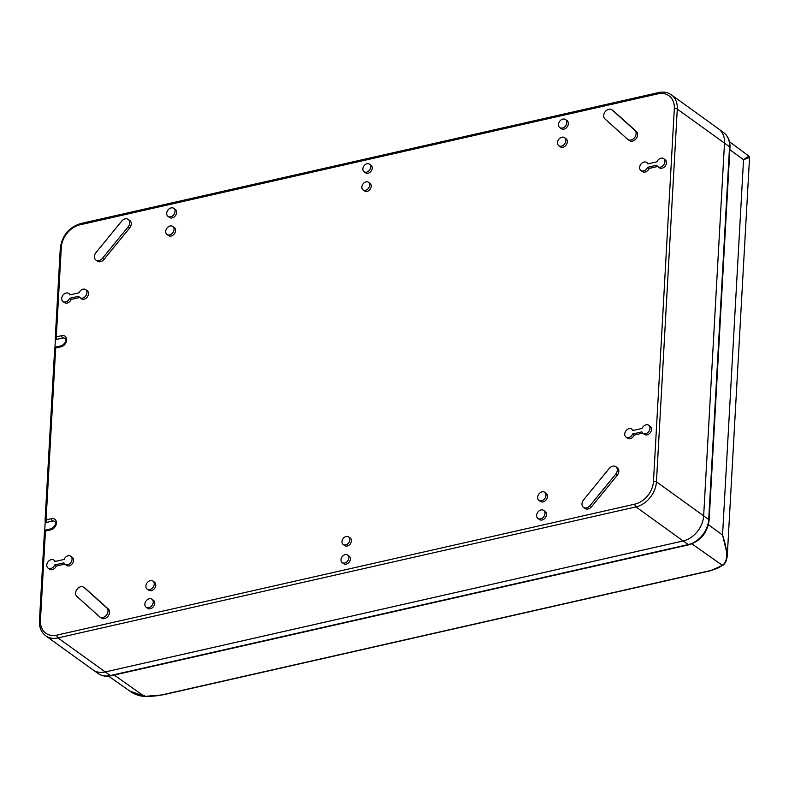 <?xml version="1.0" encoding="UTF-8"?>
<svg xmlns="http://www.w3.org/2000/svg" width="789" height="789" viewBox="0 0 789 789"><rect width="100%" height="100%" fill="white"/><g stroke="black" fill="none" stroke-linecap="round" stroke-linejoin="round"><path stroke-width="1.18" d="M653.479 481.398A20.79 15.622 -54.2 0 1 634.898 504.132A2.15 1.085 77.2 0 0 635.944 506.903A22.95 17.24 -54.2 0 0 656.448 481.813A2.15 0.917 -176.8 0 0 653.479 481.398L674.319 108.645A2.15 0.917 3.2 0 1 677.287 109.069L724.499 143.115L703.66 515.858L656.448 481.813L677.287 109.069A22.95 17.24 -54.2 0 0 671.36 94.838L718.572 128.883A22.95 17.24 125.8 0 1 724.499 143.115A22.95 17.24 -54.2 0 0 718.72 128.982A22.95 17.24 -54.2 0 0 718.325 128.706M98.221 673.569C101.968 676.084 106.259 676.814 111.071 675.759A2.87 1.44 -102.8 0 1 110.302 675.562L57.972 637.906L635.944 506.903L683.156 540.948A22.95 17.24 -54.2 0 0 703.66 515.858A22.95 17.24 125.8 0 1 683.156 540.948L105.193 671.952L683.156 540.958L688.274 544.568A22.871 17.18 -54.2 0 0 708.7 519.556L703.66 515.858L724.499 143.115L729.549 146.813L708.7 519.556A2.87 1.223 -176.8 0 1 709.133 520.257C707.388 532.802 700.691 540.978 689.034 544.765A2.87 1.44 77.2 0 1 688.274 544.568L110.302 675.562A22.871 17.18 125.8 0 1 98.221 673.569L93.063 669.95A22.95 17.24 -54.2 0 0 105.193 671.952A22.95 17.24 125.8 0 1 92.924 669.851L45.713 635.806A22.95 17.24 -54.2 0 0 57.972 637.906A2.15 1.085 -102.8 0 1 56.926 635.125L634.898 504.132M108.576 676.153L129.771 691.026L144.298 696.283A34.42 14.498 -177.1 0 0 162.445 694.774L709.706 570.733A34.42 14.498 -177.1 0 0 722.27 565.289C728.01 561.896 728.109 551.827 722.546 535.06L708.453 524.715M729.855 149.683L743.534 159.723C750.26 155.453 750.753 155.068 745.013 158.559M709.706 570.733A1.44 0.72 77.2 0 0 710.09 570.832L723.257 565.082C725.614 563.129 726.965 559.707 727.33 554.825L722.546 535.06L743.534 159.723L749.55 157.425L748.968 156.192L729.509 141.764M144.298 696.283L144.377 695.592L144.298 696.283L114.218 675.049M691.943 543.877L722.27 565.289L723.631 564.313M364.045 171.736L365.583 172.84A4.665 3.501 -54.2 0 0 366.52 173.264A4.665 3.501 125.8 0 0 371.52 170.532A4.665 3.501 125.8 0 0 371.037 165.276L369.499 164.171A4.665 3.501 125.8 0 1 369.982 169.428A4.665 3.501 125.8 0 1 364.982 172.16A4.665 3.501 125.8 0 1 364.045 171.736A4.665 3.501 125.8 0 1 363.167 167.337A4.665 3.501 125.8 0 1 367.013 163.747A4.665 3.501 125.8 0 1 369.499 164.171M343.205 544.479L344.744 545.584A4.665 3.501 -54.2 0 0 348.827 545.307A4.665 3.501 -54.2 0 0 350.198 538.029L348.659 536.914A4.665 3.501 125.8 0 1 347.288 544.193A4.665 3.501 125.8 0 1 343.205 544.479A4.665 3.501 125.8 0 1 342.327 540.08A4.665 3.501 125.8 0 1 346.164 536.49A4.665 3.501 125.8 0 1 348.659 536.914M342.199 562.596L343.728 563.701A4.665 3.501 125.8 0 0 346.223 564.135A4.665 3.501 -54.2 0 0 350.06 560.545A4.665 3.501 -54.2 0 0 349.182 556.146L347.643 555.042A4.665 3.501 125.8 0 1 348.531 559.431A4.665 3.501 125.8 0 1 344.685 563.021A4.665 3.501 125.8 0 1 342.199 562.596A4.665 3.501 125.8 0 1 341.716 557.34A4.665 3.501 125.8 0 1 346.706 554.608A4.665 3.501 125.8 0 1 347.643 555.042M97.422 261.179A5.74 4.31 -54.2 0 0 103.99 259.413L129.623 228.051A5.74 4.31 125.8 0 0 129.761 220.506L128.232 219.401A5.74 4.31 -54.2 0 0 121.654 221.167L96.031 252.539A5.74 4.31 125.8 0 0 95.893 260.074L97.422 261.179M629.178 140.383A5.74 4.31 -54.2 0 0 629.444 140.6A5.74 4.31 -54.2 0 0 636.161 138.647A5.74 4.31 -54.2 0 0 636.427 131.507L613.684 111.111A5.74 4.31 125.8 0 0 613.418 110.894A5.74 4.31 125.8 0 0 613.132 110.707M101.081 617.876A5.74 4.31 125.8 0 0 101.347 618.093A5.74 4.31 125.8 0 0 108.063 616.15A5.74 4.31 125.8 0 0 108.33 609.009L85.587 588.604A5.74 4.31 -54.2 0 0 85.32 588.387A5.74 4.31 -54.2 0 0 85.025 588.199M583.466 507.366L585.004 508.471A5.74 4.31 125.8 0 0 591.572 506.706L617.205 475.343A5.74 4.31 -54.2 0 0 617.343 467.798L615.805 466.693A5.74 4.31 125.8 0 1 615.667 474.228L590.034 505.601A5.74 4.31 -54.2 0 1 583.466 507.366A5.74 4.31 -54.2 0 1 583.604 499.832L609.236 468.459A5.74 4.31 125.8 0 1 615.805 466.693M147.158 589.107L148.697 590.211A4.951 3.718 -54.2 0 0 149.782 590.695A4.951 3.718 125.8 0 0 152.928 589.985A4.951 3.718 -54.2 0 0 154.486 582.183L152.948 581.079A4.951 3.718 125.8 0 1 151.399 588.87A4.951 3.718 -54.2 0 1 148.253 589.59A4.951 3.718 125.8 0 1 147.158 589.107A4.951 3.718 125.8 0 1 147.04 582.923A4.951 3.718 125.8 0 1 152.948 581.079M146.143 607.224L147.681 608.339A4.951 3.718 -54.2 0 0 153.589 606.494A4.951 3.718 -54.2 0 0 153.47 600.311L151.932 599.196A4.951 3.718 125.8 0 1 152.06 605.39A4.951 3.718 125.8 0 1 146.143 607.224A4.951 3.718 125.8 0 1 147.701 599.433A4.951 3.718 -54.2 0 1 150.847 598.723A4.951 3.718 125.8 0 1 151.932 599.196M167.998 216.364L169.536 217.468A4.951 3.718 -54.2 0 0 170.621 217.942A4.951 3.718 125.8 0 0 173.767 217.231A4.951 3.718 -54.2 0 0 175.326 209.44L173.787 208.335A4.951 3.718 125.8 0 1 172.239 216.127A4.951 3.718 -54.2 0 1 169.093 216.837A4.951 3.718 125.8 0 1 167.998 216.364A4.951 3.718 125.8 0 1 167.879 210.17A4.951 3.718 125.8 0 1 173.787 208.335M166.982 234.481L168.521 235.586A4.951 3.718 -54.2 0 0 174.428 233.751A4.951 3.718 -54.2 0 0 174.31 227.557L172.771 226.453A4.951 3.718 125.8 0 1 172.899 232.637A4.951 3.718 125.8 0 1 166.982 234.481A4.951 3.718 125.8 0 1 168.54 226.69A4.951 3.718 -54.2 0 1 171.686 225.97A4.951 3.718 125.8 0 1 172.771 226.453M538.917 500.315L540.455 501.419A4.951 3.718 -54.2 0 0 541.55 501.903A4.951 3.718 125.8 0 0 544.696 501.193A4.951 3.718 -54.2 0 0 546.244 493.401L544.706 492.287A4.951 3.718 125.8 0 1 543.157 500.078A4.951 3.718 -54.2 0 1 540.011 500.798A4.951 3.718 125.8 0 1 538.917 500.315A4.951 3.718 125.8 0 1 538.798 494.131A4.951 3.718 125.8 0 1 544.706 492.287M537.911 518.432L539.439 519.547A4.951 3.718 -54.2 0 0 545.347 517.702A4.951 3.718 -54.2 0 0 545.229 511.519L543.69 510.404A4.951 3.718 125.8 0 1 543.818 516.598A4.951 3.718 125.8 0 1 537.911 518.432A4.951 3.718 125.8 0 1 539.459 510.641A4.951 3.718 -54.2 0 1 542.605 509.931A4.951 3.718 125.8 0 1 543.69 510.404M559.756 127.571L561.295 128.676A4.951 3.718 -54.2 0 0 562.389 129.149A4.951 3.718 125.8 0 0 565.535 128.439A4.951 3.718 -54.2 0 0 567.084 120.648L565.545 119.543A4.951 3.718 125.8 0 1 563.997 127.335A4.951 3.718 -54.2 0 1 560.851 128.045A4.951 3.718 125.8 0 1 559.756 127.571A4.951 3.718 125.8 0 1 559.638 121.378A4.951 3.718 125.8 0 1 565.545 119.543M558.75 145.689L560.279 146.793A4.951 3.718 -54.2 0 0 566.186 144.959A4.951 3.718 -54.2 0 0 566.068 138.765L564.539 137.661A4.951 3.718 125.8 0 1 564.658 143.845A4.951 3.718 125.8 0 1 558.75 145.689A4.951 3.718 125.8 0 1 560.298 137.897A4.951 3.718 -54.2 0 1 563.445 137.178A4.951 3.718 125.8 0 1 564.539 137.661M363.039 189.853L364.567 190.958A4.665 3.501 -54.2 0 0 367.063 191.382A4.665 3.501 -54.2 0 0 370.899 187.792A4.665 3.501 -54.2 0 0 370.021 183.393L368.483 182.289A4.665 3.501 125.8 0 1 369.37 186.687A4.665 3.501 125.8 0 1 365.524 190.277A4.665 3.501 125.8 0 1 363.039 189.853A4.665 3.501 125.8 0 1 364.4 182.575A4.665 3.501 125.8 0 1 368.483 182.289M70.487 294.751A4.951 3.718 -54.2 0 0 70.28 294.583L68.742 293.478A4.951 3.718 125.8 0 1 69.797 294.899L79.028 292.808A4.951 3.718 125.8 0 1 85.676 289.642A4.951 3.718 125.8 0 1 85.794 295.826A4.951 3.718 125.8 0 1 79.886 297.67A4.951 3.718 125.8 0 1 78.831 296.24L69.61 298.331L71.148 299.435A4.951 3.718 -54.2 0 1 64.491 302.611L62.962 301.506A4.951 3.718 125.8 0 1 62.834 295.313A4.951 3.718 125.8 0 1 68.742 293.478M79.679 297.502L71.148 299.435M79.886 297.67L81.425 298.775A4.951 3.718 -54.2 0 0 87.332 296.94A4.951 3.718 -54.2 0 0 87.214 290.747L85.676 289.642M648.45 163.757A4.951 3.718 -54.2 0 0 648.252 163.589L646.714 162.485A4.951 3.718 125.8 0 1 647.769 163.905L656.99 161.814A4.951 3.718 125.8 0 1 663.638 158.648A4.951 3.718 125.8 0 1 663.766 164.832A4.951 3.718 125.8 0 1 657.858 166.676A4.951 3.718 125.8 0 1 656.803 165.246L647.572 167.337L649.11 168.442L657.651 166.509M647.572 167.337A4.951 3.718 125.8 0 1 640.924 170.513L642.463 171.617A4.951 3.718 -54.2 0 0 649.11 168.442M657.858 166.676L659.387 167.781A4.951 3.718 -54.2 0 0 665.295 165.937A4.951 3.718 -54.2 0 0 665.176 159.753L663.638 158.648M642.946 433.289L644.485 434.394A4.951 3.718 -54.2 0 0 650.392 432.559A4.951 3.718 -54.2 0 0 650.274 426.376L648.736 425.261A4.951 3.718 125.8 0 1 648.854 431.455A4.951 3.718 125.8 0 1 642.946 433.289A4.951 3.718 125.8 0 1 641.891 431.869L632.67 433.96L634.208 435.064A4.951 3.718 -54.2 0 1 627.551 438.23L626.022 437.126A4.951 3.718 125.8 0 1 625.894 430.942A4.951 3.718 125.8 0 1 631.811 429.098A4.951 3.718 125.8 0 1 632.857 430.528L642.088 428.437A4.951 3.718 125.8 0 1 648.736 425.261M633.547 430.37A4.951 3.718 -54.2 0 0 633.34 430.212L631.811 429.098M642.739 433.131L634.208 435.064M56.236 566.058L54.697 564.954A4.951 3.718 125.8 0 1 48.05 568.119L49.589 569.234A4.951 3.718 -54.2 0 0 56.236 566.058L64.777 564.125M64.984 564.283L66.513 565.397A4.951 3.718 -54.2 0 0 72.42 563.553A4.951 3.718 -54.2 0 0 72.302 557.369L70.763 556.255A4.951 3.718 125.8 0 1 70.892 562.449A4.951 3.718 125.8 0 1 64.984 564.283A4.951 3.718 125.8 0 1 63.929 562.863L54.697 564.954M55.575 561.364A4.951 3.718 -54.2 0 0 55.378 561.206L53.839 560.091A4.951 3.718 125.8 0 1 54.895 561.521L64.116 559.431A4.951 3.718 125.8 0 1 70.763 556.255M128.232 219.401A5.74 4.31 -54.2 0 1 128.084 226.936L102.462 258.309A5.74 4.31 125.8 0 1 95.893 260.074M611.879 109.779A5.74 4.31 -54.2 0 1 612.156 109.996L634.889 130.402A5.74 4.31 125.8 0 1 634.622 137.542A5.74 4.31 125.8 0 1 627.906 139.495A5.74 4.31 125.8 0 1 627.64 139.278L604.907 118.873A5.74 4.31 -54.2 0 1 605.173 111.732A5.74 4.31 -54.2 0 1 611.879 109.779L613.418 110.894M84.058 587.489L106.791 607.895A5.74 4.31 -54.2 0 1 106.525 615.035A5.74 4.31 -54.2 0 1 99.808 616.988A5.74 4.31 -54.2 0 1 99.542 616.771L76.809 596.366A5.74 4.31 125.8 0 1 77.075 589.225A5.74 4.31 125.8 0 1 83.782 587.272A5.74 4.31 125.8 0 1 84.058 587.489L85.587 588.604M45.397 521.825A1.864 1.4 125.8 0 0 46.719 522.377L52.409 521.085A4.3 3.235 125.8 0 1 54.707 521.48C56.473 523.472 55.388 525.888 51.463 528.719A1.864 0.937 77.2 0 0 50.881 529.813A6.164 4.635 -54.2 0 0 56.394 523.077A6.164 4.635 -54.2 0 0 51.502 518.689L46.058 519.921L55.674 348.008L61.118 346.775A6.164 4.635 -54.2 0 0 66.621 340.029A6.164 4.635 -54.2 0 0 61.739 335.641L56.295 336.873L61.286 247.588A20.79 15.622 -54.2 0 1 79.867 224.845L657.839 93.852A20.79 15.622 -54.2 0 1 674.319 108.645M44.697 530.918L45.22 521.499M54.924 347.87L55.457 338.451M61.739 335.641A1.864 0.937 77.2 0 0 62.637 338.047L56.956 339.329A1.864 1.4 125.8 0 1 55.634 338.777M62.637 338.047A4.3 3.235 125.8 0 1 64.935 338.442C66.611 340.769 65.536 343.185 61.7 345.671A1.864 0.937 77.2 0 0 61.118 346.775M69.61 298.331A4.951 3.718 125.8 0 1 62.962 301.506M640.924 170.513A4.951 3.718 125.8 0 1 640.806 164.319A4.951 3.718 125.8 0 1 646.714 162.485M632.67 433.96A4.951 3.718 125.8 0 1 626.022 437.126M48.05 568.119A4.951 3.718 125.8 0 1 47.932 561.936A4.951 3.718 125.8 0 1 53.839 560.091M729.973 147.513C730.259 141.172 728.188 136.241 723.779 132.739A22.871 17.18 125.8 0 1 729.549 146.813A2.87 1.223 3.2 0 1 729.973 147.513L709.133 520.257M163.136 694.616A1.44 0.72 -102.8 0 1 162.83 694.872A1.44 0.72 -102.8 0 1 162.445 694.774M129.771 691.016C134.081 694.192 138.923 695.997 144.318 696.411L162.83 694.872L710.09 570.832A1.44 0.72 77.2 0 0 710.396 570.575M50.881 529.813L45.437 531.046A1.864 0.937 -102.8 0 1 46.028 529.952L44.44 531.756A2.15 0.917 3.2 0 1 45.437 531.046L40.446 620.341A20.79 15.622 -54.2 0 0 56.926 635.125M103.99 259.413L102.462 258.309M128.084 226.936L129.623 228.051M636.427 131.507L634.889 130.402M612.156 109.996L613.684 111.111M108.33 609.009L106.791 607.895M617.205 475.343L615.667 474.228M591.572 506.706L590.034 505.601M46.965 522.318A1.864 0.937 -102.8 0 1 46.058 519.921A2.15 0.917 -176.8 0 0 45.062 520.632L45.88 522.318M51.502 518.689A1.864 0.937 77.2 0 0 52.409 521.085M45.062 520.632L54.678 348.718A2.15 0.917 3.2 0 1 55.674 348.008A1.864 0.937 -102.8 0 1 56.256 346.904L61.7 345.671M57.203 339.28A1.864 0.937 -102.8 0 1 56.295 336.873A2.15 0.917 -176.8 0 0 55.299 337.584L56.118 339.27M79.867 224.845A2.15 1.085 -102.8 0 1 80.547 223.583C68.821 227.41 62.065 235.645 60.289 248.298A2.15 0.917 3.2 0 1 61.286 247.588M40.446 620.341A2.15 0.917 -176.8 0 0 39.45 621.051C39.184 627.452 41.265 632.374 45.713 635.806M80.547 223.583L658.509 92.589A2.15 1.085 77.2 0 0 657.839 93.852M111.071 675.759L689.034 544.765M727.33 554.825L749.55 157.425M723.779 132.739L718.72 128.982M627.906 139.495L629.444 140.6M85.32 588.387L83.782 587.272M101.347 618.093L99.808 616.988M51.463 528.719L46.028 529.952M54.678 348.718L56.256 346.904M60.289 248.298L55.299 337.584M44.44 531.756L39.45 621.051M658.509 92.589C663.371 91.524 667.652 92.274 671.36 94.838"/></g></svg>
